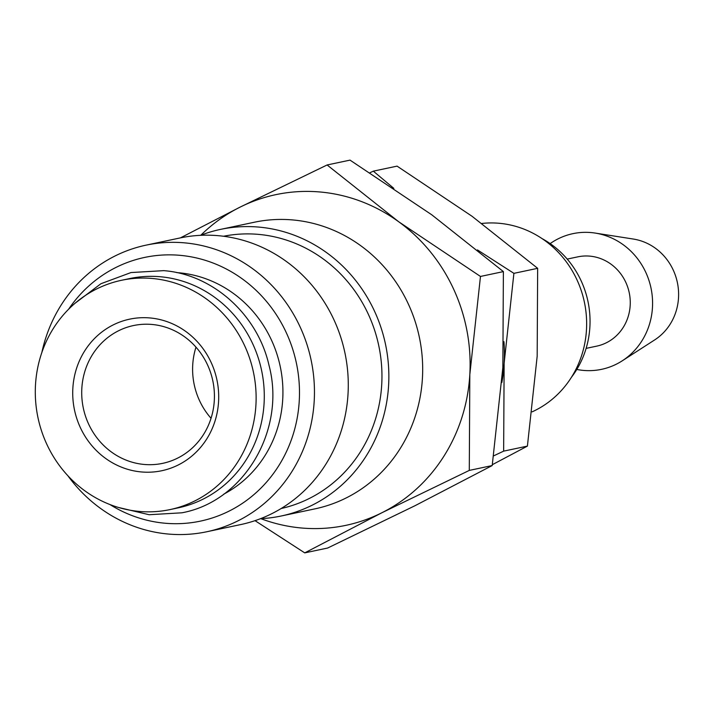 <?xml version="1.0" encoding="UTF-8"?>
<svg xmlns="http://www.w3.org/2000/svg" width="713" height="713" viewBox="0 0 713 713"><rect width="100%" height="100%" fill="white"/><g stroke="black" fill="none" stroke-linecap="round" stroke-linejoin="round"><path stroke-width="1.07" d="M169.979 509.599L178.143 507.87A117.19 110.105 -102 0 0 263.935 386.785A117.19 110.105 -102 0 0 160.585 276.769A117.19 110.105 -102 0 0 129.606 278.578L121.442 280.307A117.19 110.105 -102 0 0 35.65 401.392A117.19 110.105 -102 0 0 138.99 511.408A117.19 110.105 -102 0 0 169.979 509.599A117.19 110.105 -102 0 0 255.771 388.514A117.19 110.105 -102 0 0 152.422 278.489A117.19 110.105 -102 0 0 121.442 280.307M200.567 235.326A146.486 137.627 78 0 1 220.504 229.39L254.327 222.233A146.486 137.627 78 0 1 293.061 219.969A146.486 137.627 78 0 1 422.239 357.498A146.486 137.627 78 0 1 314.994 508.85L281.172 516.007A146.486 137.627 78 0 1 260.539 518.672M220.504 229.39A146.486 137.627 78 0 1 259.238 227.126A146.486 137.627 78 0 1 388.416 364.655A146.486 137.627 78 0 1 281.172 516.007M223.517 236.253A139.16 130.746 78 0 1 258.819 234.408A139.16 130.746 78 0 1 381.473 364.254A139.16 130.746 78 0 1 281.145 508.521M41.835 352.561A146.486 137.627 78 0 1 146.103 245.138A146.486 137.627 78 0 1 184.827 242.875A146.486 137.627 78 0 1 314.014 380.403A146.486 137.627 78 0 1 206.77 531.755A146.486 137.627 78 0 1 168.045 534.019A146.486 137.627 78 0 1 67.913 475.803M146.103 245.138L179.926 237.982A146.486 137.627 78 0 1 218.65 235.718A146.486 137.627 78 0 1 347.837 373.247A146.486 137.627 78 0 1 240.593 524.599L206.77 531.755M68.626 309.219A134.766 126.62 78 0 1 180.237 255.352A134.766 126.62 78 0 1 299.255 400.84A134.766 126.62 78 0 1 164.792 523.208A134.766 126.62 78 0 1 109.98 504.563M176.842 272.633A117.19 110.105 78 0 1 179.23 272.821A117.19 110.105 78 0 1 280.485 367.721A117.19 110.105 78 0 1 223.73 494.171M550.151 243.605A69.33 65.141 78 0 1 591.237 232.59A69.33 65.141 78 0 1 595.212 233.08A69.33 65.141 78 0 1 650.987 288.007A69.33 65.141 78 0 1 622.253 360.814A69.33 65.141 78 0 1 583.287 370.395A69.33 65.141 78 0 1 576.781 369.45M595.212 233.08L633.296 239.042A54.758 51.452 78 0 1 677.35 282.428A54.758 51.452 78 0 1 654.65 339.932L622.253 360.814M567.218 259.086L577.815 256.849A45.632 42.878 78 0 1 589.883 256.136A45.632 42.878 78 0 1 630.123 298.988A45.632 42.878 78 0 1 596.71 346.135L586.113 348.381M542.094 238.623A90.97 85.471 78 0 1 571.443 377.275M481.81 223.463A98.599 92.637 78 0 1 499.403 223.303A98.599 92.637 78 0 1 585.106 305.895A98.599 92.637 78 0 1 532.121 411.856M200.816 235.228A169.017 158.803 78 0 1 239.773 207.278A169.017 158.803 78 0 1 320.547 192.029A169.017 158.803 78 0 1 398.727 221.779L327.107 164.97L350.021 160.122L431.757 214.791L503.387 271.6L502.852 367.507L492.202 465.553L414.984 505.722L327.65 548.03L304.736 552.878L381.954 512.718A169.017 158.803 78 0 1 301.18 527.968A169.017 158.803 78 0 1 260.806 518.654M152.101 324.468A70.427 66.166 78 0 1 214.212 390.581A70.427 66.166 78 0 1 162.653 463.352A70.427 66.166 78 0 1 144.035 464.439A70.427 66.166 78 0 1 81.924 398.317A70.427 66.166 78 0 1 133.483 325.556A70.427 66.166 78 0 1 152.101 324.468M150.149 317.962A77.467 72.788 78 0 1 218.57 401.597A77.467 72.788 78 0 1 141.272 471.935A77.467 72.788 78 0 1 72.851 388.309A77.467 72.788 78 0 1 150.149 317.962M211.039 418.281A70.427 66.166 78 0 1 195.986 347.16M327.107 164.97L239.773 207.278L180.46 237.866M255.022 520.659L304.736 552.878M381.954 512.718L469.288 470.411L469.822 374.503A169.017 158.803 78 0 1 381.954 512.718M469.822 374.503L480.473 276.448L398.727 221.779A169.017 158.803 78 0 1 469.822 374.503M469.288 470.411L492.202 465.553M480.473 276.448L503.387 271.6M393.834 188.366L373.318 171.156L397.07 166.129L472.006 216.244L537.655 268.32L537.174 356.233L527.406 446.106L492.335 464.689M493.637 455.865L503.645 451.142L504.136 363.22A154.935 145.568 78 0 1 501.854 382.524M503.957 341.696A154.935 145.568 78 0 1 504.136 363.22L513.904 273.346L477.452 249.924M373.318 171.156L369.958 172.733M503.645 451.142L527.406 446.106M513.904 273.346L537.655 268.32M118.305 507.415L149.124 514.724L181.86 512.807C244.015 501.48 286.234 429.912 269.006 365.314C257.607 314.611 212.893 274.362 163.732 270.646L131.005 272.553L100.916 283.729L75.088 303.23"/></g></svg>

